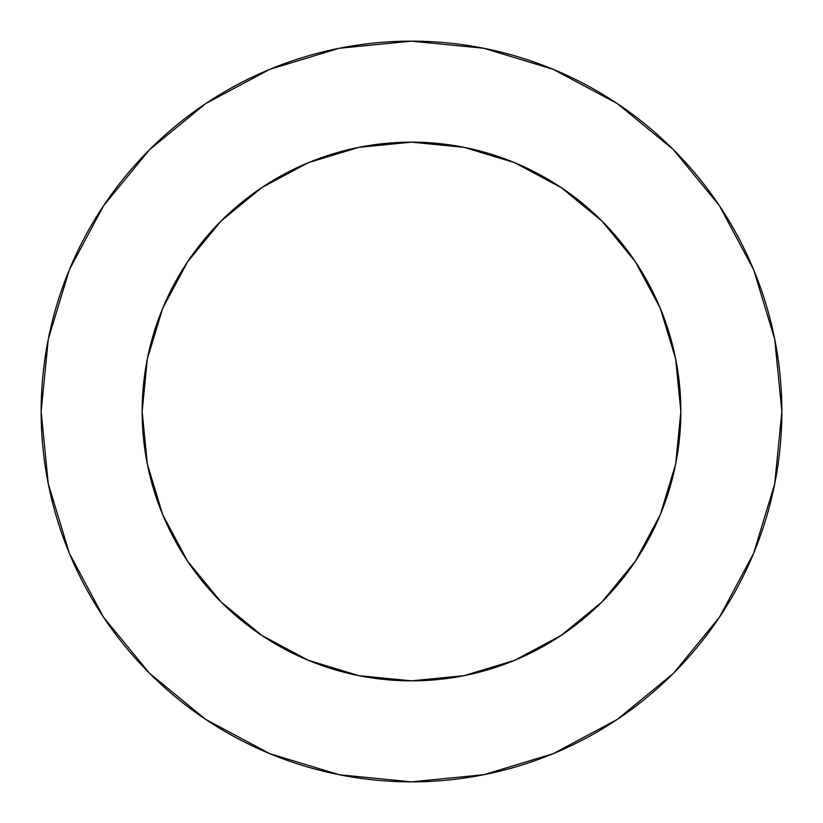 <?xml version="1.0" encoding="UTF-8"?>
<svg xmlns="http://www.w3.org/2000/svg" width="823" height="823" viewBox="0 0 823 823"><rect width="100%" height="100%" fill="white"/><g stroke="black" fill="none" stroke-linecap="round" stroke-linejoin="round"><path stroke-width="1.23" d="M142.153 411.5A269.347 269.347 0 0 1 411.5 142.153A269.347 269.347 0 0 1 680.847 411.5A269.347 269.347 0 0 1 411.5 680.847A269.347 269.347 0 0 1 142.153 411.5L147.327 464.049L162.656 514.57L187.551 561.142L221.048 601.952L261.858 635.449L308.43 660.344L358.951 675.673L411.5 680.847L464.049 675.673L514.57 660.344L561.142 635.449L601.952 601.952L635.449 561.142L660.344 514.57L675.673 464.049L680.847 411.5L675.673 358.951L660.344 308.43L635.449 261.858L601.952 221.048L561.142 187.551L514.57 162.656L464.049 147.327L411.5 142.153L358.951 147.327L308.43 162.656L261.858 187.551L221.048 221.048L187.551 261.858L162.656 308.43L147.327 358.951L142.153 411.5M41.15 411.5A370.35 370.35 0 0 1 411.5 41.15A370.35 370.35 0 0 1 781.85 411.5A370.35 370.35 0 0 1 411.5 781.85A370.35 370.35 0 0 1 41.15 411.5L48.269 483.749L69.338 553.231L103.564 617.26L149.621 673.379L205.74 719.436L269.769 753.662L339.251 774.731L411.5 781.85L483.749 774.731L553.231 753.662L617.26 719.436L673.379 673.379L719.436 617.26L753.662 553.231L774.731 483.749L781.85 411.5L774.731 339.251L753.662 269.769L719.436 205.74L673.379 149.621L617.26 103.564L553.231 69.338L483.749 48.269L411.5 41.15L339.251 48.269L269.769 69.338L205.74 103.564L149.621 149.621L103.564 205.74L69.338 269.769L48.269 339.251L41.15 411.5M719.436 205.74L673.379 149.621L617.353 103.636M205.74 103.564L149.621 149.621L103.636 205.647M103.564 617.26L149.621 673.379L205.647 719.364M617.26 719.436L673.379 673.379L719.364 617.353"/></g></svg>
